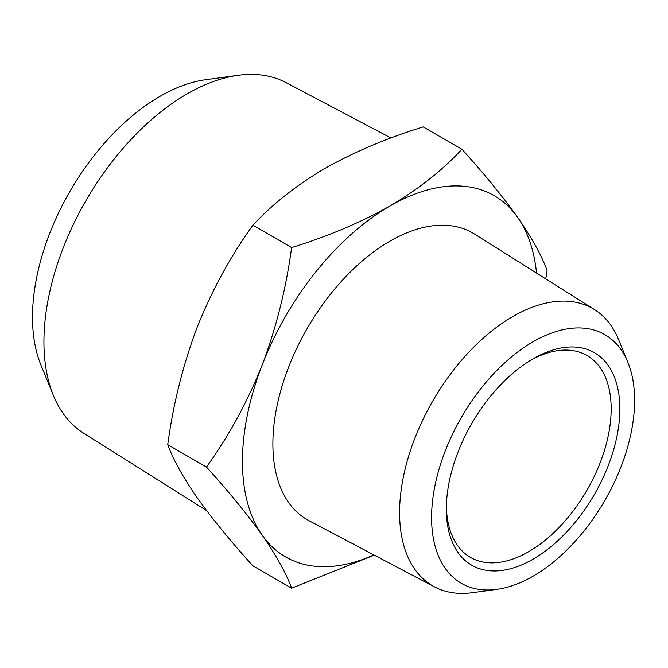 <?xml version="1.0" encoding="UTF-8"?>
<svg xmlns="http://www.w3.org/2000/svg" width="668" height="668" viewBox="0 0 668 668"><rect width="100%" height="100%" fill="white"/><g stroke="black" fill="none" stroke-linecap="round" stroke-linejoin="round"><path stroke-width="1" d="M533.089 358.791L533.089 358.783A122.695 70.841 120 0 0 533.089 358.791A122.695 70.841 120 0 0 446.333 509.058A122.695 70.841 120 0 0 533.089 559.149A122.695 70.841 120 0 0 619.854 408.874A122.695 70.841 120 0 0 533.089 358.783M530.893 360.085A116.558 67.293 -60 0 1 587.038 355.518A116.558 67.293 -60 0 1 604.899 448.921A116.558 67.293 -60 0 1 528.755 551.634A116.558 67.293 -60 0 1 470.472 557.404A116.558 67.293 -60 0 1 446.366 506.503M634.6 400.366A143.553 82.882 120 0 0 627.92 362.398A143.553 82.882 120 0 0 514.677 354.332A143.553 82.882 120 0 0 431.586 517.575A143.553 82.882 120 0 0 496.875 589.376A143.553 82.882 120 0 0 634.6 400.366M496.875 589.376L472.41 592.708A160.12 92.443 -60 0 1 434.534 586.905A160.12 92.443 -60 0 1 399.589 512.623A160.12 92.443 -60 0 1 512.807 316.523A160.12 92.443 -60 0 1 594.612 309.643A160.12 92.443 -60 0 1 618.576 339.544L627.92 362.398M434.534 586.905L309.017 520.706A165.547 95.582 -60 0 1 281.303 388.701A165.547 95.582 -60 0 1 389.945 241.148A165.547 95.582 -60 0 1 474.522 234.042L594.612 309.643M242.451 461.471A208.583 120.424 120 0 0 262.215 535.218C247.36 514.377 228.773 491.656 206.462 467.041C228.773 436.137 247.36 402.094 262.215 364.912A208.583 120.424 120 0 0 242.451 461.471M53.356 395.389L40.89 364.912A180.36 104.133 -60 0 1 160.036 96.317A180.36 104.133 -60 0 1 205.535 79.734L238.159 75.292A202.446 116.883 120 0 0 187.082 93.904A202.446 116.883 120 0 0 43.929 341.849A202.446 116.883 120 0 0 53.356 395.389A202.446 116.883 120 0 0 83.642 433.19L206.612 510.602M390.972 137.967L286.038 82.623A202.446 116.883 120 0 0 238.159 75.292M389.945 206.011A208.583 120.424 120 0 0 262.215 364.912C276.368 327.32 286.163 288.209 291.615 247.569C327.804 236.414 360.578 222.561 389.945 206.011C418.602 189.061 442.592 170.14 461.922 149.248C484.233 173.855 502.812 196.584 517.675 217.426A208.583 120.424 120 0 0 389.945 206.011M374.297 555.133L291.615 588.182C286.163 573.303 276.368 555.651 262.215 535.218A208.583 120.424 120 0 0 373.846 554.899M536.546 273.087A208.583 120.424 120 0 0 517.675 217.426C531.828 237.858 541.623 255.51 547.075 270.39L545.789 278.907M291.615 247.569L252.896 225.216C230.585 256.12 211.998 290.162 197.143 327.345C182.99 364.928 173.187 404.04 167.743 444.679L206.462 467.041M167.743 444.679C173.187 459.559 182.99 477.219 197.143 497.652C211.998 518.485 230.585 541.214 252.896 565.829L291.615 588.182M461.922 149.248L423.203 126.887C387.006 138.051 354.232 151.903 324.873 168.445C296.216 185.395 272.218 204.316 252.896 225.216"/></g></svg>
